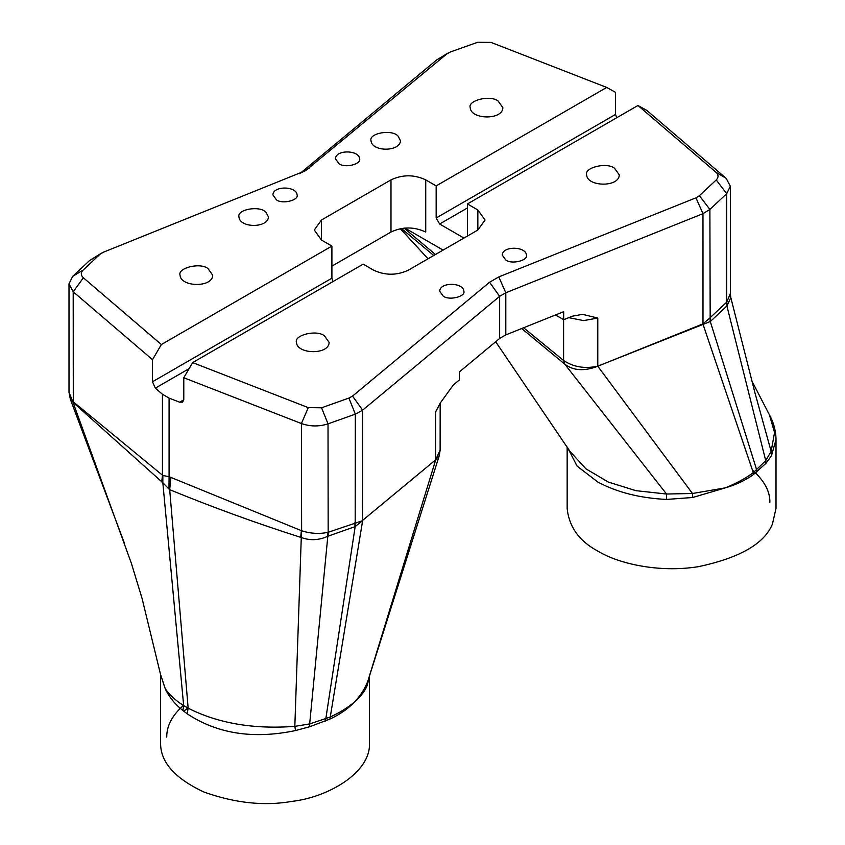 <?xml version="1.0" encoding="UTF-8"?>
<svg xmlns="http://www.w3.org/2000/svg" width="845" height="845" viewBox="0 0 845 845"><rect width="100%" height="100%" fill="white"/><g stroke="black" fill="none" stroke-linecap="round" stroke-linejoin="round"><path stroke-width="1.27" d="M339.003 163.74L335.465 158.807C335.539 149.428 359.241 149.903 359.621 158.807C361.597 164.078 344.992 168.419 339.003 163.74M276.452 199.853L272.914 194.92C272.988 185.541 296.701 186.006 297.081 194.92C299.046 200.191 282.441 204.532 276.452 199.853M505.796 260.038L502.257 255.105C502.331 245.726 526.044 246.201 526.424 255.105C528.389 260.376 511.785 264.717 505.796 260.038M443.245 296.151L439.706 291.219C439.78 281.839 463.493 282.304 463.873 291.219C465.849 296.489 449.234 300.831 443.245 296.151M440.118 450.142L435.724 459.743L431.394 463.377L435.714 459.828L435.724 411.631L440.108 403.287L453.237 385.045L459.437 379.901L459.437 371.874L499.648 338.454L505.806 334.905L563.678 311.689L563.678 319.706L572.593 316.136L582.543 314.351L597.795 318.058L597.795 366.181L604.027 363.709L597.816 366.17M331.905 266.143L390.981 232.037C402.558 226.629 414.145 226.629 425.732 232.037L425.732 179.879L436.157 185.9L436.157 217.999L439.632 224.01L463.947 238.058M505.806 334.905L505.806 292.771L702.977 213.669L709.885 209.454L726.689 193.685L730.344 186.249L726.14 178.316L646.816 110.41L637.964 105.488L715.958 172.253C718.63 174.778 718.715 177.344 716.233 179.932L699.417 195.702L695.974 197.814L498.793 276.917L489.561 282.251L352.545 396.083L348.9 398.079L321.575 407.786L308.277 407.628L192.639 362.6L183.787 377.736L301.401 423.535C310.168 426.619 319.04 426.725 328.018 423.852L355.333 414.145L362.632 410.163L499.648 296.331L505.806 292.771L498.793 276.917M563.678 319.706L555.482 314.974M443.097 250.099L404.882 228.023M467.422 236.051L467.422 203.951L477.847 209.972L477.847 230.03L485.051 220.006L477.847 209.972M477.847 230.03L408.357 270.157C396.77 275.565 385.193 275.565 373.606 270.157L363.181 264.136L192.639 362.6M637.964 105.488L467.422 203.951M324.343 335.708L329.127 342.383C329.022 355.058 296.975 354.425 296.458 342.383C293.796 335.254 316.241 329.392 324.343 335.708M614.495 168.197L619.279 174.873C619.174 187.537 587.127 186.914 586.62 174.862C583.948 167.743 606.404 161.87 614.495 168.197M101.685 253.035L89.454 260.64L72.638 276.41L68.994 283.846L73.198 291.779L152.512 359.685L161.363 344.538L83.38 277.783C80.708 275.248 80.613 272.692 83.106 270.104L99.911 254.324L103.365 252.222L305.563 170.69L446.783 53.953L450.438 51.957L477.752 42.25L491.061 42.408L606.699 87.436L615.54 92.358L615.54 114.424L436.157 217.999M448.188 52.981L436.696 59.932L299.679 173.764M72.828 401.797L68.994 392.238L70.336 399.241L73.388 402.664L162.831 482.727L168.979 489.054L169.074 476.686L162.853 475.513L162.831 482.727L183.671 705.659C175.422 700.347 169.264 694.653 165.187 688.59L160.772 675.398L142.118 598.609L131.408 563.404L72.828 401.797M616.755 117.74L615.54 114.424M436.157 185.9L606.699 87.436M425.732 179.879C414.145 174.461 402.558 174.461 390.981 179.879L390.981 232.037M321.48 220.006L314.287 230.03L321.48 240.064L321.48 220.006L390.981 179.879M332.919 281.607L331.905 278.185L331.905 246.085L321.48 240.064M331.905 278.185L152.512 381.75L155.311 388.161L189.1 368.652M179.636 402.209L182.573 402.167L183.787 399.812L179.636 402.209L169.074 398.09L162.441 394.256L155.311 388.161M161.363 344.538L331.905 246.085M265.943 212.232L268.467 216.996C267.854 228.287 239.705 228.139 238.977 216.996C236.505 209.507 259.616 205.198 265.943 212.232M397.995 135.992L400.509 140.756C399.896 152.058 371.747 151.899 371.029 140.756C368.557 133.278 391.657 128.958 397.995 135.992M498.085 100.988L502.87 107.664C502.764 120.328 470.718 119.705 470.211 107.653C467.538 100.534 489.994 94.661 498.085 100.988M207.933 268.509L212.718 275.174C212.613 287.849 180.566 287.216 180.048 275.174C177.387 268.055 199.832 262.182 207.933 268.509M152.512 381.75L152.512 359.685M183.787 377.736L183.787 399.812M523.615 327.765L563.657 360.54C573.544 367.079 584.92 368.959 597.795 366.181L597.785 366.255C584.212 371.42 573.206 370.712 564.766 364.142L563.657 360.54M348.9 398.079L355.333 414.145L355.185 526.541L362.611 520.668L327.881 532.392C319.04 534.125 310.284 533.586 301.623 530.755L301.274 537.515C310.041 540.747 318.892 540.335 327.818 536.269L327.881 532.392M570.016 451.431L585.944 468.838L608.326 482.072L635.915 490.67L666.525 494.029L692.456 493.491L725.306 487.871L692.72 497.483L666.494 499.437L666.525 494.029L564.766 364.142L521.682 328.536M433.749 255.496L401.396 228.467M692.72 497.483L692.456 493.491L597.785 366.255M726.774 302.087L730.333 293.574L730.809 297.535L727.122 305.742L726.774 302.087L726.901 305.953L710.402 321.47L710.17 317.646L726.689 302.183L726.689 193.685L716.233 179.932M771.443 455.782L771.136 451.367L774.548 432.513L769.425 414.853C773.26 421.813 775.425 429.218 775.932 437.066L776.006 439.653L771.443 455.782L765.919 463.366L753.381 474.584C745.501 480.287 736.143 484.724 725.306 487.871C736.175 483.446 745.501 478.376 753.307 472.682L765.728 460.631L726.901 305.953M702.998 323.857L709.885 317.931L710.286 321.522L604.027 363.709L702.998 323.857L702.977 213.669L695.974 197.814M699.417 195.702L709.885 209.454L710.17 317.646M756.729 472.091L756.697 469.947L710.286 321.522M753.381 474.584L753.307 472.682L702.977 324.153M666.494 499.437C639.792 498.106 616.871 492.286 597.742 481.977L577.103 466.134L567.629 447.723M769.425 414.853L751.606 380.451M765.919 463.366L765.728 460.631L771.136 451.367L754.965 392.904M769.858 502.363C770.133 491.653 764.556 481.111 753.148 470.728M776.006 439.653L776.006 508.394L772.446 524.006C764.524 543.61 739.914 557.816 698.604 566.636C658.804 573.121 617.959 563.53 597.732 551.035C579.216 541.096 569.023 526.868 567.153 508.352L567.153 446.973M753.36 470.908L755.831 472.777M435.724 459.743L439.284 455.603L440.118 450.29L440.171 403.16M439.284 455.603L367.945 680.848L435.735 459.807M73.293 402.505L73.198 291.779L83.38 277.783M162.853 475.513L73.378 401.893M170.891 477.288L169.687 489.667C212.634 507.296 256.299 523.182 300.662 537.336L301.401 530.66L169.074 476.686L169.074 398.09M168.979 489.054L169.687 489.667L188.16 708.184L183.671 705.659L182.89 710.539L187.072 713.729L188.16 708.184C218.147 723.383 253.711 729.436 294.831 726.362L301.274 537.515L300.662 537.336M301.623 530.755L301.401 423.535L308.277 407.628M187.072 713.729C217.355 733.809 253.511 739.407 295.539 730.545L309.798 726.711L329.92 719.063C339.827 714.5 348.034 708.786 354.562 701.92C360.635 696.639 364.882 691.115 367.279 685.369L367.945 680.848C365.103 688.411 360.646 695.435 354.562 701.92C347.96 707.571 339.722 712.652 329.856 717.162L309.671 723.933L327.818 536.269L354.995 526.657L354.868 522.78M325.462 721.081L355.185 526.541M362.632 520.362L431.394 463.377L362.621 520.372L362.632 410.163L352.545 396.083M329.92 719.063L362.642 520.647M367.279 685.369L369.328 676.676M160.603 674.637L165.187 688.59C168.989 696.85 174.883 704.16 182.89 710.539M295.539 730.545L294.831 726.362L309.671 723.933L309.798 726.711M166.729 737.125C166.655 725.866 172.211 715.314 183.397 705.49M188.129 707.783L183.745 711.215M160.592 673.708L160.592 743.125C160.434 762.201 174.947 778.52 204.131 792.114C235.29 803.162 264.591 806.246 292.043 801.366C327.892 797.342 370.923 772.605 369.445 743.167M328.177 536.163L328.018 423.852L321.575 407.786M499.648 338.454L499.648 296.331L489.561 282.251M726.14 178.316L715.958 172.253M436.696 59.932L446.783 53.953M301.338 172.781L309.766 167.785M89.454 260.64L99.911 254.324M72.638 276.41L83.106 270.104M439.632 224.01L467.422 207.965M161.754 481.956L162.441 475.281L162.441 394.256M568.801 317.657L583.589 320.593L597.795 318.058M564.724 364.111L563.594 360.488L563.594 319.663M404.1 228.097L435.46 254.503M435.724 411.631L440.118 403.53M400.255 228.678L428.035 258.792L400.361 228.657M70.336 399.241L124.468 543.356M68.994 283.846L68.994 392.238M730.344 186.249L730.344 293.606M495.688 341.76L570.111 451.589M755.029 393.136L730.798 297.535M369.445 743.125L369.445 676.327"/></g></svg>
